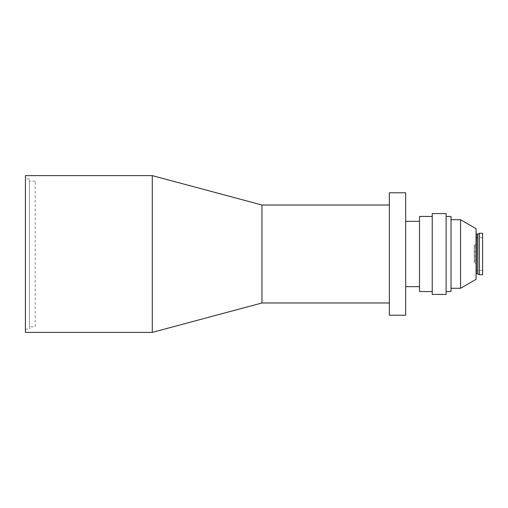 <?xml version="1.0" encoding="UTF-8"?>
<svg xmlns="http://www.w3.org/2000/svg" width="508" height="508" viewBox="0 0 508 508"><rect width="100%" height="100%" fill="white"/><g stroke="black" fill="none" stroke-linecap="round" stroke-linejoin="round"><path stroke-width="0.38" stroke-dasharray="2.54 1.91" d="M35.204 326.866L35.204 181.134L35.204 326.866L29.483 326.866L29.483 181.134L29.483 326.866M35.204 181.134L29.483 181.134M29.483 329.114L29.483 178.886L29.483 329.114L25.4 329.114L25.4 178.886L25.4 329.114M29.483 178.886L25.4 178.886M474.193 245.021L475.012 245.021L476.333 243.7L476.333 264.3L475.012 262.979L475.012 245.021L475.012 262.979L474.193 262.979L474.193 245.021L474.193 262.979M476.333 254L476.333 237.668L476.333 254M482.6 233.261L482.6 274.739M389.338 205.01L389.338 302.99L389.338 205.01M479.33 233.261L479.33 274.739M476.066 228.689L476.066 279.311M460.553 219.71L460.553 288.29M451.021 254L451.021 288.29L451.021 254M419.506 254L419.506 223.38L419.506 254M405.663 221.342L405.663 286.658L405.663 221.342M432.238 291.554L432.238 216.446L432.238 291.554M446.119 291.554L446.119 216.446L446.119 291.554M451.021 216.446L451.021 291.554M446.119 213.589L446.119 294.411M432.238 213.589L432.238 294.411M419.506 216.446L419.506 291.554M419.506 221.342L419.506 286.658M476.066 254L476.066 274.123L476.066 254M482.6 254L482.6 270.332L482.6 254M405.663 254L405.663 209.093L405.663 254M389.338 192.767L389.338 315.233M405.663 192.767L405.663 315.233M261.969 205.01L261.969 302.99M25.4 175.622L25.4 332.378M152.279 175.622L152.279 332.378M476.333 264.3L476.333 243.7M477.774 234.156L477.774 273.844M477.615 234.201L477.615 273.799M476.396 234.201L476.396 273.799M482.6 237.668L476.333 237.668M482.6 270.332L476.333 270.332"/><path stroke-width="0.76" d="M152.279 332.378L152.279 175.622L25.4 175.622L25.4 332.378L152.279 332.378L261.969 302.99L261.969 205.01L152.279 175.622M389.338 205.01L261.969 205.01M389.338 302.99L261.969 302.99M405.663 315.233L405.663 192.767L389.338 192.767L389.338 315.233L405.663 315.233M479.33 274.739L479.33 233.261L482.6 233.261L482.6 274.739L479.33 274.739L477.774 273.844L477.774 234.156L476.066 233.877M460.553 219.71L460.553 288.29L476.066 279.311L476.066 228.689L460.553 219.71L451.021 219.71M405.663 286.658L419.506 286.658L419.506 221.342L405.663 221.342M432.238 216.446L419.506 216.446L419.506 291.554L432.238 291.554M446.119 294.411L446.119 213.589L432.238 213.589L432.238 294.411L446.119 294.411M446.119 291.554L451.021 291.554L451.021 216.446L446.119 216.446M477.774 273.844L477.615 234.201M477.615 273.799L476.396 273.799L476.396 234.201M460.553 288.29L451.021 288.29M476.396 273.799L476.066 274.123M477.774 234.156L479.33 233.261"/></g></svg>
